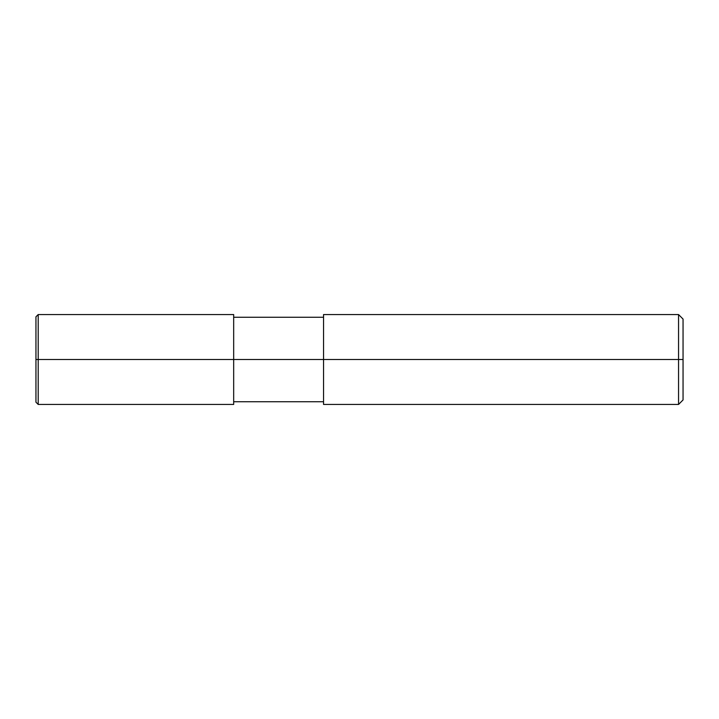 <?xml version="1.0" encoding="UTF-8"?>
<svg xmlns="http://www.w3.org/2000/svg" width="719" height="719" viewBox="0 0 719 719"><rect width="100%" height="100%" fill="white"/><g stroke="black" fill="none" stroke-linecap="round" stroke-linejoin="round"><path stroke-width="1.08" d="M233.675 359.5L233.675 404.438L233.675 314.562L233.675 359.5L38.197 359.5L38.197 314.562L38.197 359.5L35.95 359.5L35.95 316.809L35.95 402.191L35.95 359.5L38.197 359.5L38.197 314.562L38.197 404.438L38.197 359.5L38.197 404.438L38.197 359.5L233.675 359.5L233.675 404.438L233.675 359.5L323.55 359.5L233.675 359.5M683.05 359.5L683.05 399.944L683.05 319.056L683.05 359.5L678.556 359.5L678.556 314.562L678.556 359.5L323.55 359.5L323.55 314.562L323.55 404.438L323.55 359.5L678.556 359.5L678.556 314.562L678.556 404.438L678.556 359.5L678.556 404.438L678.556 359.5L683.05 359.5L683.05 399.944L683.05 359.5M35.95 316.809L38.197 314.562L233.675 314.562M35.95 402.191L38.197 404.438L233.675 404.438M233.675 317.259L323.55 317.259M323.55 314.562L678.556 314.562L683.05 319.056M233.675 401.741L323.55 401.741M323.55 404.438L678.556 404.438L683.05 399.944"/></g></svg>
